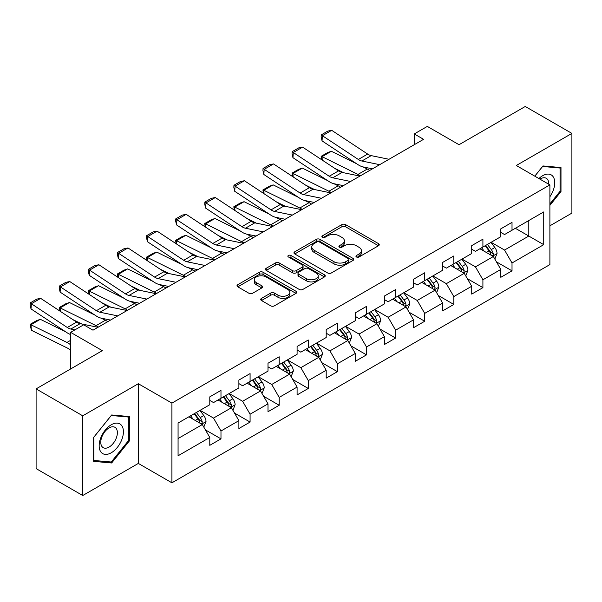 <?xml version="1.0" encoding="UTF-8"?>
<svg xmlns="http://www.w3.org/2000/svg" width="602" height="602" viewBox="0 0 602 602"><rect width="100%" height="100%" fill="white"/><g stroke="black" fill="none" stroke-linecap="round" stroke-linejoin="round"><path stroke-width="0.9" d="M356.474 256.979A1.814 1.046 0 0 0 359.04 256.979L378.492 245.744A2.589 1.497 0 0 0 379.252 244.69A2.589 1.497 0 0 0 378.492 243.629L345.533 224.599A2.589 1.497 0 0 0 341.868 224.599L322.416 235.833A1.814 1.046 0 0 0 321.882 236.571A1.814 1.046 0 0 0 322.416 237.316A1.814 1.046 0 0 0 324.982 237.316L327.496 235.856A8.285 4.786 0 0 1 339.219 235.856L341.966 237.444A8.285 4.786 0 0 1 344.389 240.83A8.285 4.786 0 0 1 341.966 244.209L339.445 245.669A1.814 1.046 0 0 0 338.911 246.406A1.814 1.046 0 0 0 339.445 247.144A1.814 1.046 0 0 0 342.011 247.144L344.525 245.691A8.285 4.786 0 0 1 356.249 245.691L358.995 247.279A8.285 4.786 0 0 1 361.418 250.658A8.285 4.786 0 0 1 358.995 254.044L356.474 255.496A1.814 1.046 0 0 0 355.948 256.234A1.814 1.046 0 0 0 356.474 256.979L356.474 255.496M261.479 298.396A2.589 1.497 0 0 0 260.726 299.45A2.589 1.497 0 0 0 261.479 300.511L270.727 305.846A2.589 1.497 0 0 0 274.392 305.846L296.003 293.37A2.589 1.497 0 0 0 296.756 292.316A2.589 1.497 0 0 0 296.003 291.255L263.036 272.232A2.589 1.497 0 0 0 259.379 272.232L237.767 284.701A2.589 1.497 0 0 0 237.007 285.762A2.589 1.497 0 0 0 237.767 286.815L248.935 293.264A2.589 1.497 0 0 0 252.599 293.264L261.847 287.929A2.589 1.497 0 0 0 262.607 286.868A2.589 1.497 0 0 0 261.847 285.815L256.309 282.616A6.931 4.003 0 0 1 254.277 279.787A6.931 4.003 0 0 1 258.559 276.092A6.931 4.003 0 0 1 266.107 276.958L287.809 289.487A6.931 4.003 0 0 1 289.833 292.316A6.931 4.003 0 0 1 285.559 296.011A6.931 4.003 0 0 1 278.011 295.146L274.392 293.054A2.589 1.497 0 0 0 270.727 293.054L261.479 298.396L261.479 300.511M549.889 225.818L571.9 213.108L571.9 133.403L525.26 106.479L459.033 144.713L427.315 126.405L414.259 133.945L423.582 139.325L93.001 330.189L83.67 324.802L70.615 332.342L70.615 368.966M82.737 415.816L82.737 495.521L138.332 463.427L138.332 383.722L82.737 415.816L36.097 388.892L102.325 350.65L70.615 332.342M138.332 383.722L171.916 403.107L549.889 184.889L549.889 264.594L171.916 482.812L171.916 403.107M571.9 133.403L516.305 165.497L549.889 184.889M327.676 272.969A2.589 1.497 0 0 0 331.341 272.969L352.953 260.493A2.589 1.497 0 0 0 353.713 259.432A2.589 1.497 0 0 0 352.953 258.378L319.986 239.348A2.589 1.497 0 0 0 316.328 239.348L294.717 251.824A2.589 1.497 0 0 0 293.957 252.878A2.589 1.497 0 0 0 294.717 253.939L327.676 272.969M289.126 257.37A1.814 1.046 0 0 1 290.962 257.626L290.962 255.474L324.478 274.821A2.589 1.497 0 0 1 325.23 275.874A2.589 1.497 0 0 1 324.478 276.935L302.866 289.411A2.589 1.497 0 0 1 299.202 289.411L266.242 270.381L266.242 268.266A2.589 1.497 0 0 0 265.482 269.32A2.589 1.497 0 0 0 266.242 270.381M266.242 268.266L275.49 262.923A2.589 1.497 0 0 1 279.155 262.923L292.519 270.644A2.589 1.497 0 0 0 296.184 270.644L302.317 267.1A2.589 1.497 0 0 0 303.077 266.046A2.589 1.497 0 0 0 302.317 264.985L288.403 256.949A1.814 1.046 0 0 1 287.869 256.211A1.814 1.046 0 0 1 288.99 255.24A1.814 1.046 0 0 1 290.962 255.474M82.737 495.521L36.097 468.597L36.097 388.892M205.402 429.873L220.979 438.866L220.979 431.002L238.889 420.663L238.889 428.526L250.086 422.062L250.086 414.206L267.995 403.859L267.995 411.723L279.185 405.266L279.185 397.403L297.095 387.063L297.095 394.92L308.292 388.463L308.292 380.599L326.201 370.26L326.201 378.124L337.391 371.66L337.391 363.796L355.3 353.457L355.3 361.32L366.498 354.856L366.498 346.993L384.407 336.653L384.407 344.517L395.604 338.053L395.604 330.189L413.514 319.85L413.514 327.714L424.703 321.25L424.703 313.386L442.613 303.047L442.613 310.91L453.81 304.446L453.81 296.583L471.72 286.243L471.72 294.107L482.909 287.643L482.909 279.779L500.819 269.44L500.819 277.304L512.016 270.84L512.016 262.976L543.726 244.668L543.726 211.927L528.804 220.543L528.804 236.052L543.726 244.668M220.979 438.866L209.789 445.329L209.789 437.466L178.072 455.782L178.072 423.033L209.789 404.725L209.789 396.861L220.979 390.397L220.979 398.261L238.889 387.921L238.889 380.058L250.086 373.594L250.086 381.457L267.995 371.118L267.995 363.254L279.185 356.79L279.185 364.654L297.095 354.315L297.095 346.451L308.292 339.987L308.292 347.851L326.201 337.511L326.201 329.648L337.391 323.191L337.391 331.047L355.3 320.708L355.3 312.844L366.498 306.388L366.498 314.252L384.407 303.905L384.407 296.049L395.604 289.585L395.604 297.448L413.514 287.109L413.514 279.245L424.703 272.781L424.703 280.645L442.613 270.306L442.613 262.442L453.81 255.978L453.81 263.842L471.72 253.502L471.72 245.639L482.909 239.175L482.909 247.038L500.819 236.699L500.819 228.835L512.016 222.371L512.016 230.235L543.726 211.927M217.992 399.984L231.431 407.742L213.522 418.081L200.082 410.323M209.789 400.413L213.522 402.572L220.979 398.261M213.522 418.081L220.979 431.002M231.431 407.742L238.889 420.663M247.098 383.181L260.531 390.939L242.621 401.278L229.189 393.52M238.889 383.609L242.621 385.769L250.086 381.457M242.621 401.278L250.086 414.206M260.531 390.939L267.995 403.859M276.205 366.377L289.637 374.135L271.728 384.475L258.296 376.717M267.995 366.814L271.728 368.966L279.185 364.654M271.728 384.475L279.185 397.403M289.637 374.135L297.095 387.063M305.304 349.574L318.736 357.332L300.827 367.671L287.395 359.921M297.095 350.01L300.827 352.162L308.292 347.851M300.827 367.671L308.292 380.599M318.736 357.332L326.201 370.26M334.411 332.771L347.843 340.529L329.934 350.868L316.502 343.117M326.201 333.207L329.934 335.359L337.391 331.047M329.934 350.868L337.391 363.796M347.843 340.529L355.3 353.457M363.51 315.975L376.942 323.725L359.033 334.065L345.601 326.314M355.3 316.404L359.033 318.556L366.498 314.252M359.033 334.065L366.498 346.993M376.942 323.725L384.407 336.653M392.617 299.171L406.049 306.922L388.139 317.262L374.707 309.511M384.407 299.6L388.139 301.752L395.604 297.448M388.139 317.262L395.604 330.189M406.049 306.922L413.514 319.85M421.716 282.368L435.148 290.119L417.239 300.458L403.807 292.707M413.514 282.797L417.239 284.949L424.703 280.645M417.239 300.458L424.703 313.386M435.148 290.119L442.613 303.047M450.823 265.565L464.255 273.316L446.345 283.662L432.913 275.904M442.613 265.994L446.345 268.146L453.81 263.842M446.345 283.662L453.81 296.583M464.255 273.316L471.72 286.243M479.922 248.761L493.362 256.52L475.452 266.859L462.012 259.101M471.72 249.19L475.452 251.343L482.909 247.038M475.452 266.859L482.909 279.779M493.362 256.52L500.819 269.44M515.372 228.293L528.804 236.052L504.551 250.056L491.119 242.297M500.819 232.387L504.551 234.547L512.016 230.235M504.551 250.056L512.016 262.976M138.332 463.427L171.916 482.812M414.259 133.945L414.259 144.713M178.072 438.542L202.325 424.545L188.893 416.787M202.325 424.545L209.789 437.466M496.439 261.847L512.016 270.84M467.333 278.651L482.909 287.643M438.233 295.454L453.81 304.446M409.127 312.257L424.703 321.25M380.02 329.061L395.604 338.053M350.921 345.864L366.498 354.856M321.814 362.667L337.391 371.66M292.715 379.463L308.292 388.463M263.608 396.267L279.185 405.266M234.509 413.07L250.086 422.062M549.889 205.372L560.989 191.556L560.989 167.559L542.981 165.949L534.772 176.16M93.656 461.373L111.656 462.983L129.656 440.581L129.656 416.576L111.656 414.974L93.656 437.368L93.656 461.373M560.056 191.022L560.989 191.556M128.73 440.047L129.656 440.581M109.752 461.884L111.656 462.983M357.197 257.235L358.995 256.196A8.285 4.786 0 0 0 361.418 252.817L361.418 250.658M344.389 240.83L344.389 242.982A8.285 4.786 0 0 1 341.966 246.368L340.168 247.399M378.462 245.767L345.533 226.751A2.589 1.497 0 0 0 341.868 226.751L323.139 237.572M352.915 260.515L319.986 241.5A2.589 1.497 0 0 0 316.328 241.5L294.754 253.961M348.37 260.177A1.814 1.046 0 0 0 348.904 259.432A1.814 1.046 0 0 0 348.37 258.694L319.436 241.989A1.814 1.046 0 0 0 316.878 241.989L314.221 243.524A8.285 4.786 0 0 0 311.791 246.91A8.285 4.786 0 0 0 314.221 250.289L333.997 261.712A8.285 4.786 0 0 0 345.714 261.712L348.37 260.177L348.37 262.329A1.814 1.046 0 0 0 348.904 261.592L348.904 259.432M311.791 246.91L311.791 249.062A8.285 4.786 0 0 0 314.221 252.441L314.221 250.289M348.37 262.329L345.714 263.864A8.285 4.786 0 0 1 333.997 263.864L314.221 252.441M266.28 270.396L275.49 265.076L275.49 262.923M303.077 266.046L303.077 268.199A2.589 1.497 0 0 1 302.317 269.252L296.184 272.796A2.589 1.497 0 0 1 292.519 272.796L279.155 265.076A2.589 1.497 0 0 0 275.49 265.076M290.962 257.626L324.44 276.95M306.395 278.651A6.931 4.003 0 0 0 313.943 279.516A6.931 4.003 0 0 0 318.217 275.821A6.931 4.003 0 0 0 316.185 272.992L308.54 268.582A2.589 1.497 0 0 0 304.883 268.582L298.75 272.119A2.589 1.497 0 0 0 297.99 273.18A2.589 1.497 0 0 0 298.75 274.234L306.395 278.651L306.395 280.803A6.931 4.003 0 0 0 313.943 281.676A6.931 4.003 0 0 0 318.217 277.973L318.217 275.821M297.99 273.18L297.99 275.332A2.589 1.497 0 0 0 298.75 276.393L298.75 274.234M306.395 280.803L298.75 276.393M289.833 292.316L289.833 294.468A6.931 4.003 0 0 1 285.559 298.163A6.931 4.003 0 0 1 278.011 297.298L274.392 295.213A2.589 1.497 0 0 0 270.727 295.213L261.516 300.526M254.277 279.787L254.277 281.939A6.931 4.003 0 0 0 256.309 284.769L256.309 282.616M261.81 287.952L256.309 284.769M295.966 293.392L263.036 274.384A2.589 1.497 0 0 0 259.379 274.384L237.805 286.838M494.829 259.071L497.049 253.48A6.991 4.033 -120 0 0 494.821 247.527L490.969 242.388M321.611 159.688L321.137 156.339L327.661 152.569L331.378 151.283L356.708 163.797M362.998 166.897L367.318 169.034A19.791 11.423 60 0 1 369.696 170.441M484.256 251.26L481.645 247.768M331.378 151.283L322.055 156.67L357.987 174.414A19.791 11.423 60 0 1 360.365 175.829M321.137 156.339L322.055 156.67L322.258 160.117M343.697 172.759L334.592 168.259M492.278 255.888L493.121 255L493.279 253.773A6.991 4.033 -120 0 0 491.277 249.574L487.424 244.435M485.671 245.443L489.945 251.147A3.559 2.054 60 0 1 490.592 252.223L493.279 253.773M485.189 245.721L489.035 250.861A6.991 4.033 60 0 1 491.036 255.067M379.689 164.67L361.862 161.012A13.191 7.615 60 0 1 358.325 159.462L322.386 135.713L322.055 140.891L357.987 164.639A19.791 11.423 -120 0 0 363.292 166.965L372.457 168.846M389.02 159.282L371.186 155.625A13.191 7.615 60 0 1 367.656 154.074L331.717 130.325L322.386 135.713L321.265 134.863L327.797 131.093L331.717 130.325M322.055 140.891L321.137 136.932L321.265 134.863M549.889 196.741A17.149 9.903 120 0 0 553.11 190.676A17.149 9.903 120 0 0 552.049 175.491A17.149 9.903 120 0 0 538.903 178.546M558.897 167.371L560.056 168.033L560.056 191.293L549.889 203.943M534.809 176.183L542.613 166.476L560.056 168.033M548.693 184.197A11.739 6.78 120 0 0 546.27 178.29A11.739 6.78 120 0 0 539.949 179.148M111.28 452.764A17.149 9.903 120 0 0 123.41 431.762A17.149 9.903 120 0 0 111.28 424.756A17.149 9.903 120 0 0 99.157 445.758A17.149 9.903 120 0 0 111.28 452.764M109.075 447.075A11.739 6.78 120 0 0 116.743 436.728A11.739 6.78 120 0 0 114.944 427.315A11.739 6.78 120 0 0 109.075 427.902A11.739 6.78 120 0 0 101.407 438.248A11.739 6.78 120 0 0 103.205 447.655A11.739 6.78 120 0 0 109.075 447.075M93.837 437.202L111.28 415.5L128.73 417.058L128.73 440.318L111.28 462.02L93.837 460.462L93.807 437.18M127.571 416.396L128.73 417.058M465.73 275.874L467.95 270.283A6.991 4.033 -120 0 0 465.715 264.331L461.869 259.184M292.504 176.484L292.03 173.143L298.562 169.373L302.279 168.086L327.608 180.6M333.892 183.7L338.211 185.837A19.791 11.423 60 0 1 340.589 187.245M455.157 268.063L452.538 264.571M302.279 168.086L292.948 173.474L328.888 191.218A19.791 11.423 60 0 1 331.266 192.632M292.03 173.143L292.948 173.474L293.159 176.92M314.59 189.562L305.485 185.062M463.171 272.691L464.022 271.795L464.172 270.576A6.991 4.033 -120 0 0 462.17 266.377L458.325 261.23M456.572 262.246L460.839 267.95A3.559 2.054 60 0 1 461.486 269.026L464.172 270.576M456.083 262.525L459.936 267.664A6.991 4.033 60 0 1 461.937 271.871M436.623 292.677L438.843 287.086A6.991 4.033 -120 0 0 436.616 281.126L432.763 275.987M263.405 193.287L262.923 189.946L269.455 186.176L273.173 184.889L298.502 197.396M304.793 200.504L309.112 202.641A19.791 11.423 60 0 1 311.49 204.048M426.05 284.866L423.432 281.375M273.173 184.889L263.849 190.277L299.781 208.021A19.791 11.423 60 0 1 302.159 209.428M262.923 189.946L263.849 190.277L264.052 193.724M285.491 206.366L276.378 201.866M434.072 289.494L434.915 288.599L435.073 287.38A6.991 4.033 -120 0 0 433.071 283.173L429.218 278.034M427.465 279.05L431.739 284.754A3.559 2.054 60 0 1 432.387 285.83L435.073 287.38M426.976 279.328L430.829 284.468A6.991 4.033 60 0 1 432.83 288.674M350.59 181.473L332.755 177.816A13.191 7.615 60 0 1 329.219 176.266L293.287 152.517L292.948 157.694L328.888 181.443A19.791 11.423 -120 0 0 334.185 183.768L343.358 185.649M359.913 176.085L342.087 172.428A13.191 7.615 60 0 1 338.55 170.878L302.61 147.129L293.287 152.517L292.166 151.666L298.697 147.896L302.61 147.129M292.948 157.694L292.03 153.736L292.166 151.666M321.483 198.276L303.656 194.619A13.191 7.615 60 0 1 300.12 193.069L264.18 169.32L263.849 174.497L299.781 198.246A19.791 11.423 -120 0 0 305.086 200.571L314.252 202.453M330.814 192.888L312.98 189.231A13.191 7.615 60 0 1 309.443 187.681L273.511 163.932L264.18 169.32L263.059 168.462L269.591 164.7L273.511 163.932M263.849 174.497L262.923 170.539L263.059 168.462M407.524 309.481L409.744 303.89A6.991 4.033 -120 0 0 407.509 297.93L403.656 292.79M234.298 210.09L233.824 206.749L240.356 202.979L244.073 201.693L269.395 214.199M275.686 217.307L280.005 219.444A19.791 11.423 60 0 1 282.383 220.851M396.944 301.67L394.333 298.178M244.073 201.693L234.742 207.08L270.682 224.824A19.791 11.423 60 0 1 273.06 226.232M233.824 206.749L234.742 207.08L234.953 210.519M256.384 223.169L247.279 218.669M404.965 306.298L405.816 305.402L405.966 304.183A6.991 4.033 -120 0 0 403.965 299.977L400.112 294.837M398.366 295.853L402.633 301.549A3.559 2.054 60 0 1 403.28 302.633L405.966 304.183M397.877 296.131L401.73 301.271A6.991 4.033 60 0 1 403.731 305.477M378.417 326.276L380.637 320.685A6.991 4.033 -120 0 0 378.41 314.733L374.557 309.594M205.199 226.894L204.718 223.553L211.249 219.783L214.967 218.496L240.296 231.002M246.587 234.11L250.906 236.24A19.791 11.423 60 0 1 253.284 237.655M367.845 318.473L365.226 314.981M214.967 218.496L205.636 223.884L241.575 241.628A19.791 11.423 60 0 1 243.953 243.035M204.718 223.553L205.636 223.884L205.846 227.323M227.285 239.972L218.172 235.472M375.866 323.101L376.709 322.205L376.867 320.986A6.991 4.033 -120 0 0 374.865 316.78L371.013 311.64M369.259 312.656L373.533 318.353A3.559 2.054 60 0 1 374.181 319.436L376.867 320.986M368.77 312.935L372.623 318.074A6.991 4.033 60 0 1 374.625 322.281M349.318 343.08L351.538 337.489A6.991 4.033 -120 0 0 349.303 331.536L345.45 326.397M176.093 243.697L175.618 240.356L182.15 236.586L185.86 235.299L211.189 247.806M217.48 250.914L221.799 253.043A19.791 11.423 60 0 1 224.177 254.458M338.738 335.276L336.127 331.785M185.86 235.299L176.536 240.687L212.468 258.431A19.791 11.423 60 0 1 214.846 259.838M175.618 240.356L176.536 240.687L176.747 244.126M198.178 256.776L189.073 252.276M346.76 339.904L347.61 339.009L347.76 337.79A6.991 4.033 -120 0 0 345.759 333.583L341.906 328.444M340.16 329.452L344.427 335.156A3.559 2.054 60 0 1 345.074 336.24L347.76 337.79M339.671 329.738L343.516 334.878A6.991 4.033 60 0 1 345.518 339.084M292.384 215.08L274.55 211.422A13.191 7.615 60 0 1 271.013 209.872L235.081 186.123L234.742 191.301L270.682 215.049A19.791 11.423 -120 0 0 275.979 217.375L285.152 219.256M301.707 209.692L283.881 206.034A13.191 7.615 60 0 1 280.344 204.484L244.404 180.735L235.081 186.123L233.96 185.265L240.491 181.495L244.404 180.735M234.742 191.301L233.824 187.342L233.96 185.265M263.277 231.883L245.443 228.226A13.191 7.615 60 0 1 241.914 226.676L205.974 202.927L205.636 208.104L241.575 231.853A19.791 11.423 -120 0 0 246.88 234.178L256.046 236.052M272.608 226.495L254.774 222.838A13.191 7.615 60 0 1 251.237 221.288L215.305 197.539L205.974 202.927L204.853 202.069L211.385 198.299L215.305 197.539M205.636 208.104L204.718 204.146L204.853 202.069M234.178 248.686L216.344 245.022A13.191 7.615 60 0 1 212.807 243.479L176.875 219.73L176.536 224.907L212.468 248.656A19.791 11.423 -120 0 0 217.773 250.974L226.946 252.855M243.501 243.298L225.667 239.641A13.191 7.615 60 0 1 222.138 238.091L186.199 214.342L176.875 219.73L175.754 218.872L182.278 215.102L186.199 214.342M176.536 224.907L175.618 220.942L175.754 218.872M205.071 265.482L187.237 261.825A13.191 7.615 60 0 1 183.708 260.275L147.768 236.533L147.43 241.711L183.369 265.459A19.791 11.423 -120 0 0 188.667 267.777L197.84 269.658M214.402 260.102L196.568 256.444A13.191 7.615 60 0 1 193.031 254.894L157.099 231.145L147.768 236.533L146.647 235.675L153.179 231.905L157.099 231.145M147.43 241.711L146.512 237.745L146.647 235.675M175.965 282.285L158.138 278.628A13.191 7.615 60 0 1 154.601 277.078L118.662 253.329L118.331 258.506L154.262 282.255A19.791 11.423 -120 0 0 159.568 284.58L168.733 286.462M185.296 276.905L167.461 273.248A13.191 7.615 60 0 1 163.932 271.698L127.993 247.949L118.662 253.329L117.548 252.479L124.072 248.709L127.993 247.949M118.331 258.506L117.413 254.548L117.548 252.479M146.865 299.089L129.031 295.431A13.191 7.615 60 0 1 125.494 293.881L89.563 270.132L89.224 275.31L125.163 299.059A19.791 11.423 -120 0 0 130.461 301.384L139.634 303.265M156.189 293.708L138.362 290.051A13.191 7.615 60 0 1 134.825 288.501L98.894 264.752L89.563 270.132L88.441 269.282L94.973 265.512L98.894 264.752M89.224 275.31L88.306 271.351L88.441 269.282M320.211 359.883L322.431 354.292A6.991 4.033 -120 0 0 320.196 348.34L316.351 343.2M146.993 260.5L146.512 257.152L153.043 253.382L156.761 252.103L182.09 264.609M188.381 267.717L192.693 269.846A19.791 11.423 60 0 1 195.071 271.254M309.639 352.08L307.02 348.588M156.761 252.103L147.43 257.49L183.369 275.234A19.791 11.423 60 0 1 185.747 276.642M146.512 257.152L147.43 257.49L147.64 260.929M169.079 273.579L159.966 269.079M317.653 356.708L318.503 355.812L318.654 354.593A6.991 4.033 -120 0 0 316.652 350.387L312.807 345.247M311.053 346.255L315.328 351.959A3.559 2.054 60 0 1 315.975 353.043L318.654 354.593M310.564 346.541L314.417 351.681A6.991 4.033 60 0 1 316.419 355.887M291.112 376.686L293.325 371.095A6.991 4.033 -120 0 0 291.097 365.143L287.244 360.004M117.887 277.304L117.413 273.955L123.937 270.185L127.654 268.906L152.983 281.412M159.274 284.52L163.594 286.65A19.791 11.423 60 0 1 165.971 288.057M280.532 368.883L277.921 365.391M127.654 268.906L118.331 274.294L154.262 292.038A19.791 11.423 60 0 1 156.64 293.445M117.413 273.955L118.331 274.294L118.534 277.733M139.973 290.375L130.867 285.882M288.554 373.511L289.404 372.615L289.554 371.396A6.991 4.033 -120 0 0 287.553 367.19L283.7 362.05M281.947 363.059L286.221 368.763A3.559 2.054 60 0 1 286.868 369.846L289.554 371.396M281.465 363.345L285.31 368.484A6.991 4.033 60 0 1 287.312 372.691M262.005 393.49L264.225 387.899A6.991 4.033 -120 0 0 261.99 381.946L258.145 376.807M88.78 294.107L88.306 290.758L94.838 286.988L98.555 285.709L123.884 298.216M130.167 301.324L134.487 303.453A19.791 11.423 60 0 1 136.865 304.86M251.433 385.686L248.814 382.195M98.555 285.709L89.224 291.09L125.163 308.841A19.791 11.423 60 0 1 127.541 310.248M88.306 290.758L89.224 291.09L89.435 294.536M110.866 307.178L101.761 302.686M259.447 390.314L260.297 389.419L260.448 388.2A6.991 4.033 -120 0 0 258.446 383.993L254.601 378.854M252.848 379.862L257.122 385.566A3.559 2.054 60 0 1 257.769 386.65L260.448 388.2M252.358 380.148L256.211 385.288A6.991 4.033 60 0 1 258.213 389.494M232.899 410.293L235.119 404.702A6.991 4.033 -120 0 0 232.891 398.75L229.038 393.61M59.681 310.91L59.207 307.562L65.731 303.792L69.448 302.513L94.777 315.019M101.068 318.127L105.388 320.256A19.791 11.423 60 0 1 107.766 321.664M222.326 402.482L219.715 398.991M69.448 302.513L60.125 307.893L96.057 325.644A19.791 11.423 60 0 1 98.435 327.052M59.207 307.562L60.125 307.893L60.328 311.339M81.767 323.981L72.661 319.489M230.348 407.118L231.191 406.222L231.349 405.003A6.991 4.033 -120 0 0 229.347 400.797L225.494 395.657M223.741 396.665L228.015 402.369A3.559 2.054 60 0 1 228.662 403.453L231.349 405.003M223.259 396.951L227.105 402.091A6.991 4.033 60 0 1 229.106 406.29M117.759 315.892L99.932 312.235A13.191 7.615 60 0 1 96.395 310.685L60.456 286.936L60.125 292.113L96.057 315.862A19.791 11.423 -120 0 0 101.362 318.187L110.527 320.068M127.09 310.512L109.255 306.847A13.191 7.615 60 0 1 105.719 305.304L69.787 281.555L60.456 286.936L59.335 286.085L65.866 282.315L69.787 281.555M60.125 292.113L59.207 288.155L59.335 286.085M203.8 427.096L206.019 421.505A6.991 4.033 -120 0 0 203.785 415.553L199.939 410.413M40.349 319.316L31.018 324.696L31.357 330.265L30.1 324.365L36.632 320.595L40.349 319.316L65.678 331.822M193.227 419.285L190.608 415.794M30.1 324.365L66.957 342.448A19.791 11.423 60 0 1 70.615 344.811M70.615 350.341A13.191 7.615 -120 0 0 67.289 348.009L31.357 330.265M201.241 423.921L202.091 423.025L202.242 421.806A6.991 4.033 -120 0 0 200.24 417.6L196.395 412.46M194.642 413.469L198.908 419.173A3.559 2.054 60 0 1 199.555 420.256L202.242 421.806M194.153 413.747L198.005 418.894A6.991 4.033 60 0 1 200.007 423.093M74.889 329.873L70.825 329.038A13.191 7.615 60 0 1 67.289 327.488L31.357 303.739L31.018 308.916L66.957 332.665A19.791 11.423 -120 0 0 70.615 334.531M97.983 327.307L80.156 323.65A13.191 7.615 60 0 1 76.62 322.1L40.68 298.359L31.357 303.739L30.235 302.889L36.767 299.119L40.68 298.359M31.018 308.916L30.1 304.958L30.235 302.889M358.995 256.196L358.995 254.044M339.445 247.144L339.445 245.669M341.966 246.368L341.966 244.209M322.416 237.316L322.416 235.833M341.868 226.751L341.868 224.599M345.533 226.751L345.533 224.599M378.492 245.744L378.492 243.629M294.717 253.939L294.717 251.824M316.328 241.5L316.328 239.348M319.986 241.5L319.986 239.348M352.953 260.493L352.953 258.378M333.997 263.864L333.997 261.712M345.714 263.864L345.714 261.712M279.155 265.076L279.155 262.923M292.519 272.796L292.519 270.644M296.184 272.796L296.184 270.644M302.317 269.252L302.317 267.1M324.478 276.935L324.478 274.821M270.727 295.213L270.727 293.054M274.392 295.213L274.392 293.054M278.011 297.298L278.011 295.146M261.847 287.929L261.847 285.815M237.767 286.815L237.767 284.701M259.379 274.384L259.379 272.232M263.036 274.384L263.036 272.232M296.003 293.37L296.003 291.255M492.669 256.121L497.004 253.615M491.277 249.574L494.821 247.527M486.303 252.441L489.035 250.861M367.318 169.034L357.987 174.414M361.862 161.012L371.186 155.625M358.325 159.462L367.656 154.074M463.563 272.917L467.904 270.418M462.17 266.377L465.715 264.331M457.196 269.245L459.936 267.664M338.211 185.837L328.888 191.218M434.463 289.72L438.798 287.222M433.071 283.173L436.616 281.126M428.097 286.048L430.829 284.468M309.112 202.641L299.781 208.021M332.755 177.816L342.087 172.428M329.219 176.266L338.55 170.878M303.656 194.619L312.98 189.231M300.12 193.069L309.443 187.681M405.357 306.523L409.699 304.025M403.965 299.977L407.509 297.93M398.991 302.851L401.73 301.271M280.005 219.444L270.682 224.824M376.258 323.327L380.592 320.821M374.865 316.78L378.41 314.733M369.891 319.654L372.623 318.074M250.906 236.24L241.575 241.628M347.151 340.13L351.485 337.624M345.759 333.583L349.303 331.536M340.785 336.458L343.516 334.878M221.799 253.043L212.468 258.431M274.55 211.422L283.881 206.034M271.013 209.872L280.344 204.484M245.443 228.226L254.774 222.838M241.914 226.676L251.237 221.288M216.344 245.022L225.667 239.641M212.807 243.479L222.138 238.091M187.237 261.825L196.568 256.444M183.708 260.275L193.031 254.894M158.138 278.628L167.461 273.248M154.601 277.078L163.932 271.698M129.031 295.431L138.362 290.051M125.494 293.881L134.825 288.501M318.044 356.933L322.386 354.427M316.652 350.387L320.196 348.34M311.685 353.261L314.417 351.681M192.693 269.846L183.369 275.234M288.945 373.737L293.279 371.231M287.553 367.19L291.097 365.143M282.579 370.064L285.31 368.484M163.594 286.65L154.262 292.038M259.838 390.54L264.18 388.034M258.446 383.993L261.99 381.946M253.472 386.86L256.211 385.288M134.487 303.453L125.163 308.841M230.739 407.343L235.073 404.837M229.347 400.797L232.891 398.75M224.373 403.664L227.105 402.091M105.388 320.256L96.057 325.644M99.932 312.235L109.255 306.847M96.395 310.685L105.719 305.304M201.632 424.147L205.974 421.641M200.24 417.6L203.785 415.553M195.266 420.467L198.005 418.894M70.615 340.333L66.957 342.448M70.825 329.038L80.156 323.65M67.289 327.488L76.62 322.1"/></g></svg>
